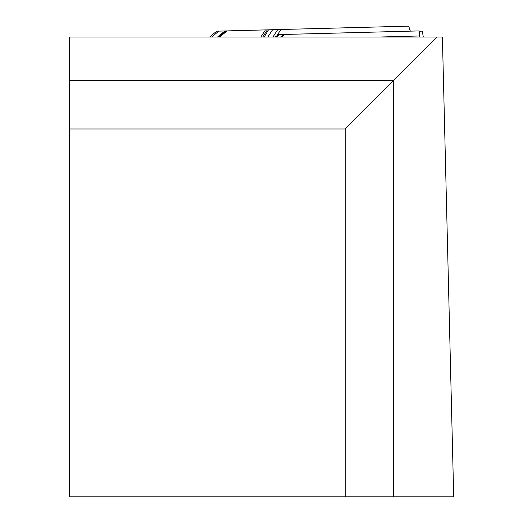 <?xml version="1.0" encoding="UTF-8"?>
<svg xmlns="http://www.w3.org/2000/svg" width="523" height="523" viewBox="0 0 523 523"><rect width="100%" height="100%" fill="white"/><g stroke="black" fill="none" stroke-linecap="round" stroke-linejoin="round"><path stroke-width="0.78" d="M442.393 37.009L453.709 496.85L393.603 496.85L393.603 80.568L437.163 37.009L442.393 37.009M69.291 128.978L69.291 496.85L345.193 496.85L345.193 128.978L69.291 128.978L69.291 37.009L437.163 37.009M345.193 128.978L393.603 80.568L69.291 80.568M345.193 496.85L393.603 496.85M218.398 37.009L225.792 30.942L265.449 29.903L260.853 37.009M209.618 37.009L216.725 31.177L280.929 29.497L276.072 37.009M410.339 31.138L408.698 26.15L280.929 29.497M280.583 37.009L283.917 34.459L282.276 37.009M211.678 37.009L218.849 31.119L277.733 29.582L272.934 37.009M419.727 37.009L419.171 30.916L283.917 34.459M423.284 37.009L422.342 31.138L419.583 31.21M217.548 37.009L224.916 30.962L267.364 29.85L262.736 37.009M218.575 37.009L225.975 30.935L272.614 29.713L267.848 37.009M275.209 37.009L278.681 34.583L277.602 37.009M219.68 37.009L227.119 30.903L268.482 29.824L264.22 37.009M417.321 30.968L278.681 34.583M419.858 35.963L379.77 37.009"/></g></svg>
